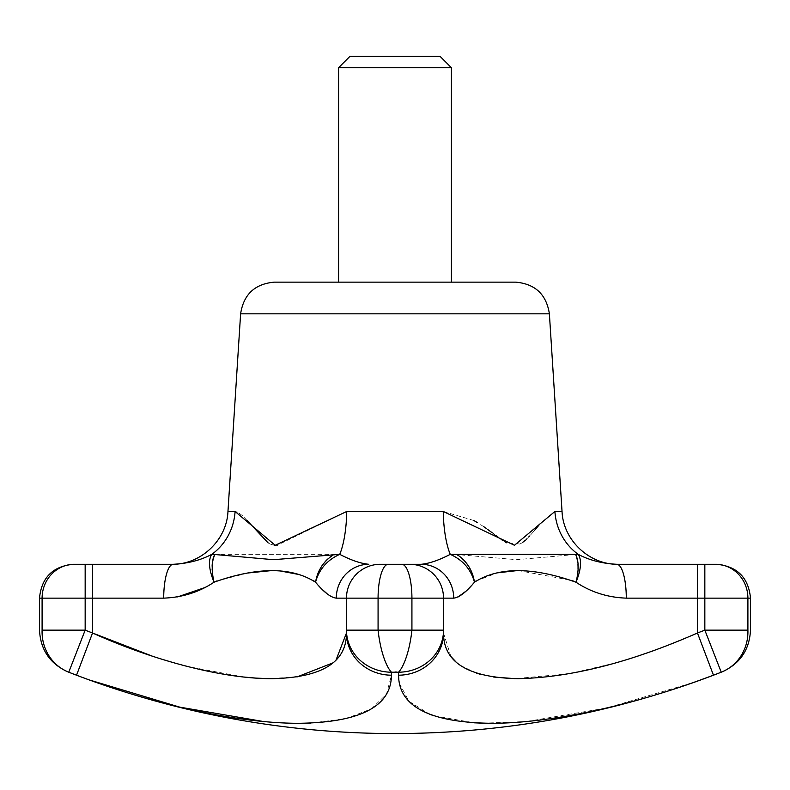 <?xml version="1.0" encoding="UTF-8"?>
<svg xmlns="http://www.w3.org/2000/svg" width="790" height="790" viewBox="0 0 790 790"><rect width="100%" height="100%" fill="white"/><g stroke="black" fill="none" stroke-linecap="round" stroke-linejoin="round"><path stroke-width="0.59" stroke-dasharray="3.95 2.96" d="M274.406 282.139L515.594 282.139M338.574 282.139L451.426 282.139M451.426 67.713L338.574 67.713M440.139 56.426L349.861 56.426M575.969 582.2C578.655 570.36 578.369 561.137 575.11 554.511L578.201 554.343C581.914 560.041 581.173 569.323 575.969 582.2C590.811 592.125 607.589 597.438 626.292 598.139A33.861 9.49 90 0 0 616.802 564.287L618.343 564.287L616.802 564.287C602.187 563.537 589.32 560.229 578.201 554.343A56.426 54.026 -90 0 1 554.916 511.466L540.271 523.573M539.155 524.906L538.395 525.804M534.958 529.912L533.418 531.729M533.053 532.164L529.596 536.045M528.925 536.756L526.742 538.948M526.031 539.61L525.241 540.321M522.644 542.375L522.062 542.769M521.726 542.997L520.235 543.846M519.84 544.043L506.479 542.769M505.758 542.365L502.46 540.291M501.443 539.59L500.505 538.928M499.428 538.158L498.5 537.486M497.443 536.706L496.535 536.035M495.478 535.245L494.254 534.326M493.286 533.596L492.338 532.894M487.924 529.636L485.722 528.066M483.944 526.821L477.18 522.447M473.783 520.482L443.239 511.466A56.426 16.294 -90 0 0 450.26 554.343C462.881 560.071 470.949 569.363 474.464 582.22L474.543 582.141M331.928 596.963L336.293 598.139A33.861 32.499 -90 0 1 368.792 564.287C360.754 563.537 351.076 560.229 339.74 554.343A56.426 16.294 -90 0 0 346.761 511.466L277.576 545.07M276.747 545.199L275.335 545.278M273.784 545.169L270.081 544.004M269.755 543.836L268.136 542.898M247.072 520.501L242.787 515.979M242.52 515.732L237.77 512.187M237.672 512.137L235.084 511.466A56.426 54.026 -90 0 1 211.799 554.343C200.68 560.229 187.813 563.537 173.198 564.287L171.657 564.287L173.198 564.287A33.861 9.49 -90 0 0 163.708 598.139L177.572 596.904M310.776 723.067L345.921 718.663L371.29 708.916L386.488 694.203L391.435 675.203L391.435 672.211A45.139 42.058 0 0 1 346.474 630.153L346.474 598.139L336.293 598.139M450.863 656.431L443.526 632.997L443.526 598.139A33.861 33.861 0 0 0 409.674 564.287L421.208 564.287A33.861 32.499 90 0 1 453.707 598.139L458.062 596.973M89.556 680.022L76.531 675.203A898.072 898.072 0 0 1 68.76 672.211A45.139 42.788 110.6 0 1 42.097 630.153L42.097 598.139A33.861 32.301 -90 0 1 74.398 564.287L85.162 564.287L85.162 598.139L92.539 598.139L92.539 564.287L173.198 564.287M697.461 632.997L713.469 675.203A898.072 898.072 0 0 0 721.24 672.211A45.139 42.788 -110.6 0 0 747.903 630.153L704.838 630.153A852.933 852.933 0 0 1 697.461 632.997L697.461 564.287L616.802 564.287M332.995 554.511C323.209 561.137 317.382 570.37 315.526 582.2C319.041 569.353 327.109 560.061 339.74 554.343L211.799 554.343C208.086 560.051 208.827 569.343 214.001 582.22L214.159 582.141M203.978 587.879L214.001 582.22C210.999 570.252 211.128 561.009 214.376 554.491M336.026 660.065L333.034 662.84M296.961 676.961L268.551 678.64M243.942 677.04L187.892 666.572M185.601 665.99L172.862 662.504M160.933 658.929L154.07 656.747M153.428 656.53L152.51 656.233M391.435 675.203A45.139 42.206 0 0 1 346.474 632.997L346.474 598.139L443.526 598.139A33.861 33.861 0 0 0 409.674 564.287L388.226 564.287A33.861 10.161 -90 0 0 378.074 598.139L378.074 630.153L346.474 630.153L346.474 598.139A33.861 33.861 0 0 1 380.326 564.287A33.861 33.861 0 0 0 346.474 598.139A33.861 33.861 0 0 1 380.326 564.287L388.226 564.287M316.928 583.79L318.321 585.331M319.041 586.121L329.351 595.453M329.361 595.462L331.8 596.904M216.756 580.976L248.188 572.967M272.333 570.508L279.65 570.844M299.647 574.656L313.136 580.374M314.055 580.996L315.457 582.141M475.945 580.996L497.364 572.849M517.904 570.508L571.713 580.383M573.273 580.986L575.841 582.141M465.784 591.315L469.132 588.037M471.492 585.538L473.032 583.84M693.146 634.903L654.722 650.279M637.49 656.233L636.572 656.53M635.93 656.747L631.032 658.317M629.067 658.929L617.188 662.484M617.138 662.504L570.005 673.574M569.639 673.633L515.06 678.649M493.75 677.06L480.735 674.413M476.558 673.169L460.501 665.516M460.432 665.466L456.571 662.504M575.11 554.511L516.68 559.695L456.176 554.491C466.298 561.028 472.4 570.271 474.464 582.22M456.176 554.491L450.26 554.343C438.924 560.229 429.247 563.537 421.208 564.287M396.718 672.053L398.565 672.211A45.139 13.46 96.7 0 0 411.926 630.153L378.074 630.153A45.139 13.46 83.3 0 0 391.435 672.211L395 672.004M401.774 564.287A33.861 10.161 90 0 1 411.926 598.139L411.926 630.153L443.526 630.153A45.139 42.058 0 0 1 398.565 672.211L399.207 682.56M399.345 683.291L408.894 701.224L429.661 714.249M433.759 715.74L474.138 722.811M482.512 723.176L525.093 721.635M526.841 721.477L607.174 707.87L693.719 682.432M721.24 672.211L704.838 630.153L704.838 564.287M263.159 721.477L280.351 722.761M280.598 722.781L300.23 723.294M443.526 632.997A45.139 42.206 0 0 1 398.565 675.203M76.531 675.203L92.539 632.997L92.539 598.139L163.708 598.139M453.707 598.139L443.526 598.139A33.861 33.861 0 0 0 409.674 564.287A33.861 33.861 0 0 1 443.526 598.139A33.861 33.861 0 0 0 409.674 564.287M68.76 672.211L85.162 630.153L85.162 598.139L39.5 598.139M549.386 313.837L240.614 313.837M554.916 511.466L562.036 511.466M346.761 511.466L443.239 511.466M227.964 511.466L235.084 511.466M92.539 632.997A852.933 852.933 0 0 1 85.162 630.153L42.097 630.153M626.292 598.139L747.903 598.139A33.861 32.301 90 0 0 715.602 564.287M747.903 630.153L747.903 598.139L750.5 598.139"/><path stroke-width="1.19" d="M549.386 313.837C546.423 294.423 535.166 283.857 515.594 282.139L274.406 282.139C254.834 283.857 243.577 294.423 240.614 313.837L549.386 313.837L562.036 511.466L554.916 511.466L514.468 545.278L443.239 511.466A56.426 16.294 -90 0 0 450.26 554.343L578.201 554.343A56.426 54.026 90 0 1 554.916 511.466M451.426 282.139L338.574 282.139L338.574 67.713L451.426 67.713L451.426 282.139M451.426 67.713L440.139 56.426L349.861 56.426L338.574 67.713M540.271 523.573L539.155 524.906M538.395 525.804L534.958 529.912M529.596 536.045L528.925 536.756M526.742 538.948L526.031 539.61M525.241 540.321L522.644 542.375M506.479 542.769L505.758 542.365M502.46 540.291L501.443 539.59M500.505 538.928L499.428 538.158M498.5 537.486L497.443 536.706M496.535 536.035L495.478 535.245M494.254 534.326L493.286 533.596M492.338 532.894L490.936 531.838M490.491 531.512L487.924 529.636M485.722 528.066L483.944 526.821M477.18 522.447L473.783 520.482M277.576 545.07L276.747 545.199M275.335 545.278L274.673 545.258M268.136 542.898L247.072 520.501M214.91 554.511L211.799 554.343A56.426 54.026 -90 0 0 235.084 511.466L275.187 545.278L346.761 511.466A56.426 16.294 90 0 1 339.74 554.343C351.076 560.229 360.754 563.537 368.792 564.287A33.861 32.499 90 0 0 336.293 598.139C330.734 597.477 323.811 592.174 315.536 582.22C291.411 566.815 257.57 566.805 214.031 582.2C199.189 592.125 182.411 597.438 163.708 598.139A33.861 9.49 90 0 1 173.198 564.287C187.813 563.537 200.68 560.229 211.799 554.343C208.086 560.061 208.827 569.353 214.031 582.2C211.355 570.37 211.651 561.147 214.91 554.511L273.547 559.695L339.74 554.343C327.139 560.051 319.071 569.343 315.536 582.22L316.928 583.79M421.208 564.287C429.247 563.537 438.924 560.229 450.26 554.343C462.861 560.041 470.929 569.323 474.474 582.2C466.238 592.125 459.316 597.438 453.707 598.139A33.861 32.499 -90 0 0 421.208 564.287L380.326 564.287A33.861 33.861 0 0 0 346.474 598.139L346.474 632.997L346.474 630.153L378.074 630.153A45.139 13.46 83.3 0 0 391.435 672.211A45.139 42.058 180 0 1 346.474 630.153L346.474 632.997L336.026 660.065M575.624 554.491C578.873 561.028 579.001 570.271 575.999 582.22C581.183 569.363 581.924 560.071 578.201 554.343C589.32 560.229 602.187 563.537 616.802 564.287L704.838 564.287L697.461 564.287L697.461 598.139L626.292 598.139A33.861 9.49 -90 0 0 616.802 564.287M626.243 598.139L626.292 598.139C607.717 597.477 590.95 592.174 575.999 582.22C532.45 566.815 498.609 566.805 474.474 582.2C472.618 570.36 466.791 561.137 457.005 554.511M152.51 656.233L92.539 632.997C154.978 661.121 223.55 678.887 272.135 678.669C321.816 677.613 346.593 662.385 346.474 632.997A45.139 42.206 180 0 0 391.435 675.203C391.208 706.359 360.487 722.396 299.242 723.294C239.607 723.492 155.245 705.263 76.531 675.203L92.539 632.997L92.539 598.139L163.708 598.139M76.531 675.203A898.072 898.072 0 0 1 68.76 672.211L85.162 630.153L85.162 598.139L42.097 598.139A33.861 32.301 90 0 1 74.398 564.287L85.162 564.287L85.162 598.139L92.539 598.139L92.539 564.287L85.162 564.287L173.198 564.287M693.719 682.432L713.469 675.203C634.567 705.292 550.62 723.462 490.837 723.294C429.543 722.396 398.782 706.369 398.565 675.203A45.139 42.206 180 0 0 443.526 632.997L443.526 630.153L443.526 632.997C443.407 662.385 468.213 677.613 517.944 678.669C570.844 677.613 630.687 662.385 697.461 632.997L693.146 634.903M715.602 564.287L704.838 564.287L715.602 564.287A33.861 32.301 -90 0 1 747.903 598.139L704.838 598.139L704.838 564.287M177.572 596.904L203.978 587.879M333.034 662.84L296.961 676.961M268.551 678.64L256.217 678.116M256.138 678.116L243.942 677.04M187.892 666.572L185.601 665.99M172.862 662.504L160.933 658.929M154.07 656.747L153.428 656.53M318.321 585.331L319.041 586.121M214.159 582.141L216.756 580.976M248.188 572.967L272.333 570.508M279.65 570.844L299.647 574.656M313.136 580.374L314.055 580.996M474.543 582.141L475.945 580.996M497.364 572.849L517.904 570.508M571.713 580.383L573.273 580.986M453.707 598.139L443.526 598.139A33.861 33.861 0 0 0 409.674 564.287M458.062 596.973L465.784 591.315M469.132 588.037L471.492 585.538M473.032 583.84L474.464 582.22M654.722 650.279L637.49 656.233M636.572 656.53L635.93 656.747M631.032 658.317L629.067 658.929M515.06 678.649L493.75 677.06M480.735 674.413L476.558 673.169M456.185 662.168L450.863 656.431M333.854 554.491C323.683 561.078 317.58 570.321 315.536 582.22M388.226 564.287A33.861 10.161 90 0 0 378.074 598.139L378.074 630.153L411.926 630.153A45.139 13.46 96.7 0 1 398.565 672.211L391.435 672.211L391.435 675.203M395 672.004L396.718 672.053M399.207 682.56L399.345 683.291M429.661 714.249L433.759 715.74M474.138 722.811L482.512 723.176M525.093 721.635L526.841 721.477M721.24 672.211L721.24 672.211A898.072 898.072 0 0 1 713.469 675.203L697.461 632.997L697.461 598.139L704.838 598.139L704.838 630.153L721.24 672.211A45.139 42.788 69.4 0 0 747.903 630.153C751.359 629.897 751.359 629.897 747.903 630.153C751.359 629.897 751.359 629.897 747.903 630.153L747.903 598.139L750.5 598.139C748.495 577.579 737.208 566.292 716.639 564.287M750.5 598.139L750.5 629.956C749.542 649.864 739.973 663.876 721.784 672.004C616.684 712.866 507.763 733.387 395 733.574A898.082 898.082 0 0 1 68.216 672.004C50.027 663.876 40.458 649.864 39.5 629.956L39.5 598.139C41.505 577.579 52.792 566.292 73.361 564.287M398.565 675.203L398.565 672.211A45.139 42.058 180 0 0 443.526 630.153L443.526 598.139L411.926 598.139A33.861 10.161 -90 0 0 401.774 564.287M68.76 672.211L68.76 672.211A45.139 42.788 -69.4 0 1 42.097 630.153C38.641 629.897 38.641 629.897 42.097 630.153C38.641 629.897 38.641 629.897 42.097 630.153L42.097 598.139L39.5 598.139M89.556 680.022L179.656 707.119L263.159 721.477M300.23 723.294L310.776 723.067M443.526 632.997L443.526 630.153L411.926 630.153L411.926 598.139L336.293 598.139M235.084 511.466L227.964 511.466C226.799 540.281 200.502 564.959 171.657 564.287M443.239 511.466L346.761 511.466M42.097 630.153L85.162 630.153A852.933 852.933 0 0 0 92.539 632.997M697.461 632.997A852.933 852.933 0 0 0 704.838 630.153L747.903 630.153M380.326 564.287A33.861 33.861 0 0 0 346.474 598.139M240.614 313.837L227.964 511.466M562.036 511.466C563.201 540.281 589.498 564.959 618.343 564.287"/></g></svg>
